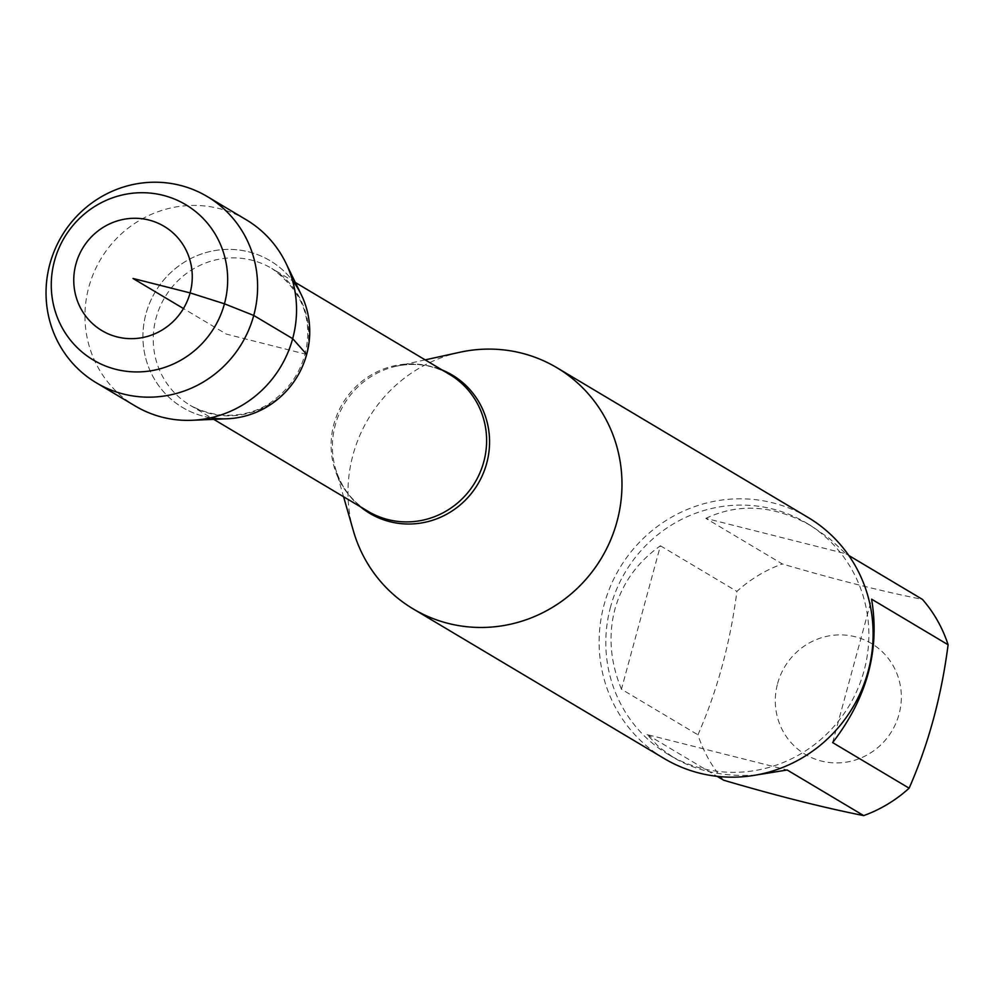 <?xml version="1.0" encoding="UTF-8"?>
<svg xmlns="http://www.w3.org/2000/svg" width="998" height="998" viewBox="0 0 998 998"><rect width="100%" height="100%" fill="white"/><g stroke="black" fill="none" stroke-linecap="round" stroke-linejoin="round"><path stroke-width="0.75" stroke-dasharray="4.99 3.74" d="M353.367 530.836A140.381 135.79 120.8 0 1 352.993 454.926A140.381 135.79 120.8 0 1 459.816 352.269M210.815 417.788A85.454 82.659 120.8 0 1 155.326 291.778A85.454 82.659 120.8 0 1 292.564 280.65M807.993 517.401A140.381 135.79 -59.2 0 0 604.127 604.626A140.381 135.79 -59.2 0 0 664.244 758.567M777.604 683.568A64.571 62.462 120.8 0 1 872.015 643.822A64.571 62.462 120.8 0 1 879.587 746.055A64.571 62.462 120.8 0 1 804.625 753.989A64.571 62.462 120.8 0 1 777.604 683.568M705.848 518.374C739.518 502.568 774.822 505.175 811.786 526.196L829.538 538.596L845.942 553.778L705.848 518.374L782.345 563.97C835.376 579.551 882.07 591.352 922.439 599.386M845.942 553.778L848.799 555.487M832.631 742.587L871.603 599.162M756.247 775.009C724.673 777.093 697.178 771.329 673.775 757.719L659.142 747.178L647.103 734.59L787.197 769.994M647.103 734.59L717.138 776.344M723.6 780.199A134.767 130.351 120.8 0 1 697.939 734.815C717.263 690.803 730.249 642.986 736.911 591.39A134.767 130.351 120.8 0 1 782.345 563.97M621.442 689.206C610.252 661.986 608.081 635.339 614.905 609.242C622.216 583.294 637.385 562.148 660.414 545.794L621.442 689.206L697.939 734.815M660.414 545.794L736.911 591.39M610.626 606.684A134.767 130.351 -59.2 0 0 668.336 754.476A134.767 130.351 -59.2 0 0 849.31 705.461A134.767 130.351 -59.2 0 0 806.347 522.952A134.767 130.351 -59.2 0 0 610.626 606.684M227.419 418.761A85.454 82.659 120.8 0 1 145.982 313.796A85.454 82.659 120.8 0 1 218.762 249.987A85.454 82.659 120.8 0 1 301.321 294.797M246.257 219.785A108.408 104.852 -59.2 0 0 88.822 287.137A108.408 104.852 -59.2 0 0 135.241 406.011M306.685 354.415L226.334 334.105L183.457 308.544M360.478 506.822A80.526 77.881 120.8 0 1 335.49 468.586A80.526 77.881 120.8 0 1 335.278 425.036A80.526 77.881 120.8 0 1 396.543 366.154A80.526 77.881 120.8 0 1 442.064 369.959M425.16 359.879L396.543 366.154C415.854 362.249 433.556 365.031 449.649 374.475A79.665 77.058 -59.2 0 0 342.663 403.454A79.665 77.058 -59.2 0 0 368.062 511.338C352.094 501.67 341.241 487.423 335.49 468.586L343.574 496.742M305.887 355.812A79.665 77.058 120.8 0 1 190.194 405.3A79.665 77.058 120.8 0 1 164.795 297.416A79.665 77.058 120.8 0 1 271.768 268.437A79.665 77.058 120.8 0 1 305.887 355.812M295.333 282.484L271.768 268.437C302.544 291.054 313.572 319.834 304.852 354.777C299.699 372.965 289.707 387.81 274.849 399.3C260.266 412.112 225.673 424.649 190.194 405.3L213.747 419.347M668.336 754.476L673.775 757.719M806.347 522.952L811.786 526.196"/><path stroke-width="1.5" d="M425.16 359.879L459.816 352.269A140.381 135.79 120.8 0 1 556.859 367.701A140.381 135.79 120.8 0 1 601.619 557.807A140.381 135.79 120.8 0 1 413.11 608.867A140.381 135.79 120.8 0 1 353.367 530.836L343.574 496.742M292.564 280.65A85.454 82.659 120.8 0 1 306.685 354.415A85.454 82.659 120.8 0 1 210.815 417.788M413.11 608.867L664.244 758.567A140.381 135.79 -59.2 0 0 868.11 671.342A140.381 135.79 -59.2 0 0 807.993 517.401L556.859 367.701M848.799 555.487L922.439 599.386A134.767 130.351 120.8 0 1 948.1 644.77C941.451 696.367 928.464 744.171 909.128 788.183A134.767 130.351 120.8 0 1 863.694 815.603C823.325 807.569 776.631 795.768 723.6 780.199L717.138 776.344M948.1 644.77L871.603 599.162C880.061 650.172 867.075 697.976 832.631 742.587L909.128 788.183M863.694 815.603L787.197 769.994L756.247 775.009M285.865 263.023L301.321 294.797A85.454 82.659 120.8 0 1 306.685 354.415A85.454 82.659 120.8 0 1 227.419 418.761L192.127 420.283A108.408 104.852 -59.2 0 0 292.676 338.659A108.408 104.852 -59.2 0 0 285.865 263.023A108.408 104.852 -59.2 0 0 246.257 219.785L207.334 196.581A108.408 104.852 -59.2 0 0 49.9 263.934A108.408 104.852 -59.2 0 0 96.319 382.808A108.408 104.852 -59.2 0 0 241.89 343.374A108.408 104.852 -59.2 0 0 207.334 196.581M96.319 382.808L135.241 406.011A108.408 104.852 -59.2 0 0 192.127 420.283M75.923 264.046A60.716 58.732 -59.2 0 0 147.804 336.301A60.716 58.732 -59.2 0 0 175.299 235.066A60.716 58.732 -59.2 0 0 75.923 264.046M224.45 303.804A90.381 87.425 120.8 0 1 115.83 369.322A90.381 87.425 120.8 0 1 54.491 260.852A90.381 87.425 120.8 0 1 163.111 195.321A90.381 87.425 120.8 0 1 224.45 303.804M183.457 308.544L133.008 278.467L190.094 292.901L224.45 303.804L253.754 315.455L292.676 338.659L306.685 354.415M442.064 369.959A80.526 77.881 120.8 0 1 486.7 463.309A80.526 77.881 120.8 0 1 360.478 506.822M213.747 419.347L368.062 511.338A79.665 77.058 -59.2 0 0 483.768 461.837A79.665 77.058 -59.2 0 0 449.649 374.475L295.333 282.484"/></g></svg>
